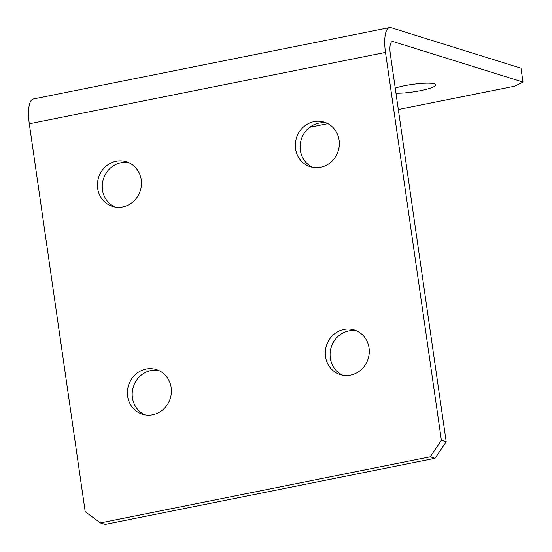 <?xml version="1.0" encoding="UTF-8"?>
<svg xmlns="http://www.w3.org/2000/svg" width="552" height="552" viewBox="0 0 552 552"><rect width="100%" height="100%" fill="white"/><g stroke="black" fill="none" stroke-linecap="round" stroke-linejoin="round"><path stroke-width="0.83" d="M312.805 167.415A23.405 21.873 107.3 0 1 300.343 143.527A23.405 21.873 107.3 0 1 318.842 123.11A23.405 21.873 107.3 0 1 326.653 123.027M314.033 121.612A23.405 21.873 107.3 0 1 324.293 122.13A23.405 21.873 107.3 0 1 339.259 145.576A23.405 21.873 107.3 0 1 320.615 167.325A23.405 21.873 107.3 0 1 310.355 166.807A23.405 21.873 107.3 0 1 295.389 143.361A23.405 21.873 107.3 0 1 314.033 121.612M114.926 207.062A23.405 21.873 107.3 0 1 102.458 183.174A23.405 21.873 107.3 0 1 120.957 162.764A23.405 21.873 107.3 0 1 128.768 162.681M116.148 161.26A23.405 21.873 107.3 0 1 126.408 161.777A23.405 21.873 107.3 0 1 141.374 185.23A23.405 21.873 107.3 0 1 122.73 206.979A23.405 21.873 107.3 0 1 112.47 206.462A23.405 21.873 107.3 0 1 97.504 183.016A23.405 21.873 107.3 0 1 116.148 161.26M342.751 375.215A23.405 21.873 107.3 0 1 330.289 351.327A23.405 21.873 107.3 0 1 348.788 330.917A23.405 21.873 107.3 0 1 356.592 330.834M343.972 329.413A23.405 21.873 107.3 0 1 354.239 329.93A23.405 21.873 107.3 0 1 369.205 353.383A23.405 21.873 107.3 0 1 350.561 375.132A23.405 21.873 107.3 0 1 340.301 374.615A23.405 21.873 107.3 0 1 325.335 351.169A23.405 21.873 107.3 0 1 343.972 329.413M144.865 414.869A23.405 21.873 107.3 0 1 132.404 390.982A23.405 21.873 107.3 0 1 150.903 370.564A23.405 21.873 107.3 0 1 158.714 370.482M146.094 369.067A23.405 21.873 107.3 0 1 156.354 369.585A23.405 21.873 107.3 0 1 171.32 393.031A23.405 21.873 107.3 0 1 152.676 414.787A23.405 21.873 107.3 0 1 142.416 414.269A23.405 21.873 107.3 0 1 127.45 390.823A23.405 21.873 107.3 0 1 146.094 369.067M395.963 93.171A23.405 3.781 171.8 0 0 421.542 90.445A23.405 3.781 171.8 0 0 435.749 84.835A23.405 3.781 171.8 0 0 434.348 83.814A23.405 3.781 171.8 0 0 395.232 88.078M309.713 127.27L327.874 123.634M398.323 109.517L514.623 86.209L523.006 82.069L393.121 41.559A14.186 4.485 78.7 0 0 392.334 41.503A14.186 4.485 78.7 0 0 390.305 53.917L446.202 441.814L435.01 458.312L430.201 456.814L441.393 440.317L385.496 52.412A28.366 8.977 78.7 0 1 389.546 27.6L33.355 98.974A28.366 8.977 -101.3 0 0 29.304 123.786L85.201 511.69L100.395 522.903L430.201 456.814M523.006 82.069L521.005 68.213L391.126 27.703A28.366 8.977 78.7 0 0 389.546 27.6M441.393 440.317L446.202 441.814M100.395 522.903L105.204 524.4L435.01 458.312M391.623 41.862L393.121 41.559M29.304 123.786L385.496 52.412"/></g></svg>

